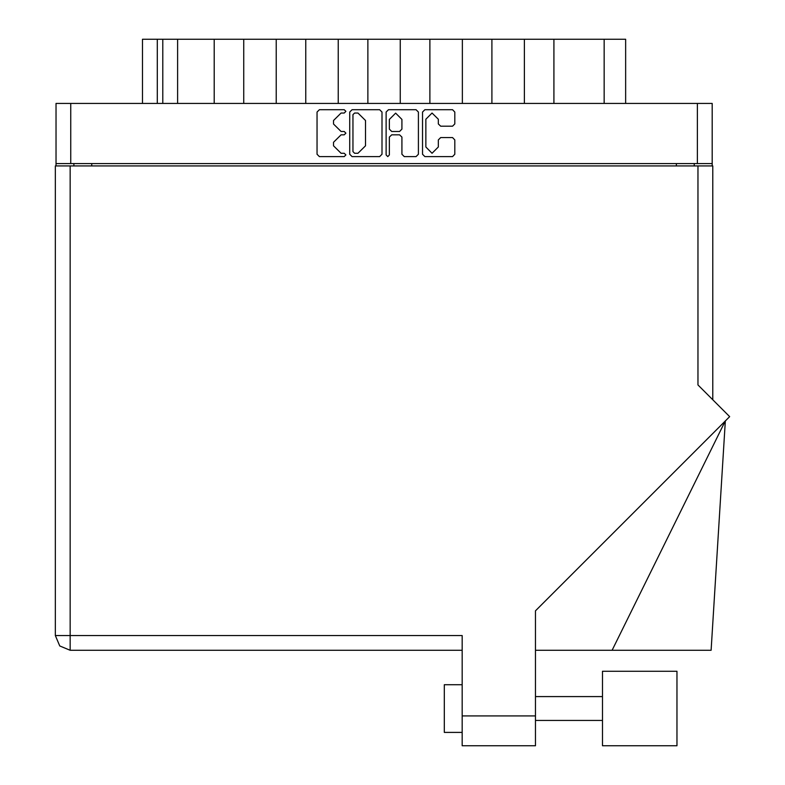 <?xml version="1.0" encoding="UTF-8"?>
<svg xmlns="http://www.w3.org/2000/svg" width="785" height="785" viewBox="0 0 785 785"><rect width="100%" height="100%" fill="white"/><g stroke="black" fill="none" stroke-linecap="round" stroke-linejoin="round"><path stroke-width="1.18" d="M70.778 163.565L55.99 163.565L55.99 103.434L712.142 103.434L712.142 163.565L70.778 163.565L70.778 103.434M214.177 103.434L214.177 39.25L243.762 39.25L243.762 103.434M276.212 103.434L276.212 39.25L305.807 39.25L305.807 103.434M338.257 103.434L338.257 39.25L367.841 39.25L367.841 103.434M429.876 103.434L429.876 39.25L367.841 39.25M491.91 103.434L491.91 39.25L429.876 39.25M553.945 103.434L553.945 39.25L491.91 39.25M142.477 103.434L142.477 39.25L214.177 39.25M604.175 103.434L604.175 39.25L625.645 39.25L625.645 103.434M602.507 671.303L602.507 745.75L676.945 745.75L676.945 671.303L602.507 671.303L676.945 671.303M462.208 732.385L444.31 732.385L444.31 684.667L462.208 684.667L444.31 684.667M697.943 165.949L697.943 384.984L729.608 416.649L535.458 610.799L535.458 745.75L462.208 745.75L462.208 635.516L70.179 635.516L70.179 650.314L59.719 645.976L55.392 635.516L70.179 635.516L70.179 165.949L712.741 165.949L712.741 399.781M55.392 165.949L55.392 635.516L55.392 165.949L70.179 165.949M612.133 650.314L725.389 420.868L711.073 650.314L535.458 650.314M438.344 119.261L432.074 113.001L425.813 119.261L425.813 147.021L432.074 153.281L438.344 147.021L438.344 139.936L440.679 137.591L452.513 137.591L454.849 139.936L454.849 154.213L452.513 156.558L424.871 156.558L422.536 154.213L422.536 112.059L424.871 109.723L452.513 109.723L454.849 112.059L454.849 123.893L452.513 126.228L440.679 126.228L438.344 123.893L438.344 119.261M344.252 134.775L345.891 133.136L344.252 131.497L341.033 131.497L333.537 124.01L333.537 120.497L341.033 113.001L344.252 113.001L345.891 111.362L344.252 109.723L319.367 109.723L317.022 112.059L317.022 154.213L319.367 156.558L344.252 156.558L345.891 154.92L344.252 153.281L341.033 153.281L333.537 145.784L333.537 142.271L341.033 134.775L344.252 134.775M401.92 119.379L395.66 113.118L389.389 119.379L389.389 129.162L391.735 131.497L399.585 131.497L401.92 129.162L401.92 119.379M55.392 635.516L59.719 645.976L70.179 650.314L462.208 650.314M387.751 156.558L389.389 154.92L389.389 137.12L391.735 134.775L399.585 134.775L401.92 137.12L401.92 154.213L404.265 156.558L416.089 156.558L418.434 154.213L418.434 112.059L416.089 109.723L388.457 109.723L386.112 112.059L386.112 154.92L387.751 156.558M382.01 154.213L382.01 112.059L379.675 109.723L352.033 109.723L349.698 112.059L349.698 154.213L352.033 156.558L379.675 156.558L382.01 154.213M55.99 163.565L55.99 165.949M712.142 163.565L712.142 165.949M73.878 165.949L73.878 163.565L73.878 165.949M694.244 163.565L694.244 165.949M177.557 103.434L177.557 39.25M276.212 39.25L243.762 39.25M338.257 39.25L305.807 39.25M400.291 103.434L400.291 39.25M462.326 103.434L462.326 39.25M524.36 103.434L524.36 39.25M604.175 39.25L553.945 39.25M354.614 113.001L352.975 114.639L352.975 151.642L354.614 153.281L358.009 153.281L365.506 145.784L365.506 120.497L358.009 113.001L354.614 113.001M697.345 163.565L697.345 103.434M91.776 163.565L91.776 165.949M676.356 165.949L676.356 163.565M157.275 39.25L157.275 103.434M162.76 103.434L162.76 39.25M462.208 715.92L535.458 715.92M602.507 720.453L535.458 720.453M602.507 696.599L535.458 696.599L602.507 696.599"/></g></svg>
